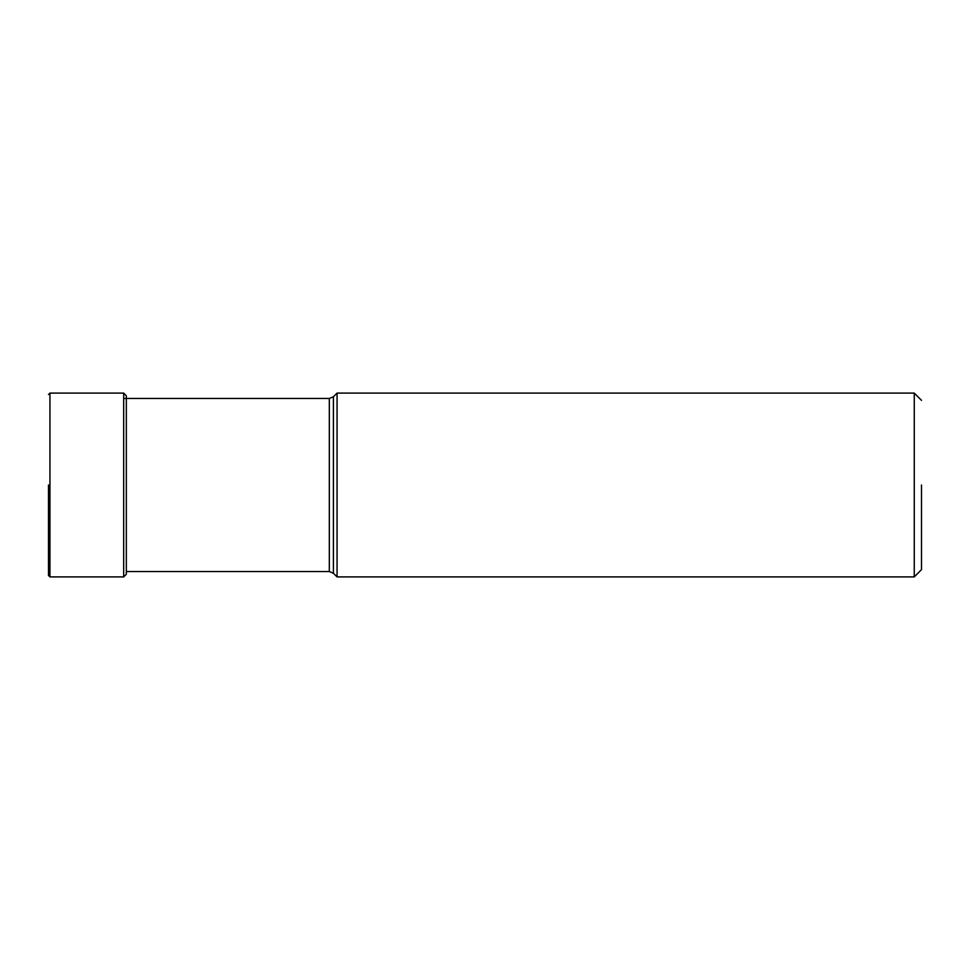 <?xml version="1.0" encoding="UTF-8"?>
<svg xmlns="http://www.w3.org/2000/svg" width="970" height="970" viewBox="0 0 970 970"><rect width="100%" height="100%" fill="white"/><g stroke="black" fill="none" stroke-linecap="round" stroke-linejoin="round"><path stroke-width="1.45" d="M126.33 398.452L126.33 574.24L126.33 395.76L123.675 393.105L123.675 576.895L126.33 574.24M48.5 485L48.5 575.452L48.5 485M914.261 485L914.261 576.895L337.063 576.895L337.063 393.105L914.261 393.105L914.261 485M921.5 485L921.5 569.657L921.5 485M123.675 576.895L49.943 576.895L49.943 393.105L48.5 394.547M333.413 396.754L329.315 398.452L329.315 571.548L333.413 573.246L333.413 396.754L337.063 393.105M123.675 393.105L49.943 393.105M49.943 576.895L48.5 575.452M921.5 569.657L914.261 576.895M921.5 400.343L914.261 393.105M333.413 573.246L337.063 576.895M329.315 398.452L123.675 398.452M329.315 571.548L126.33 571.548"/></g></svg>
